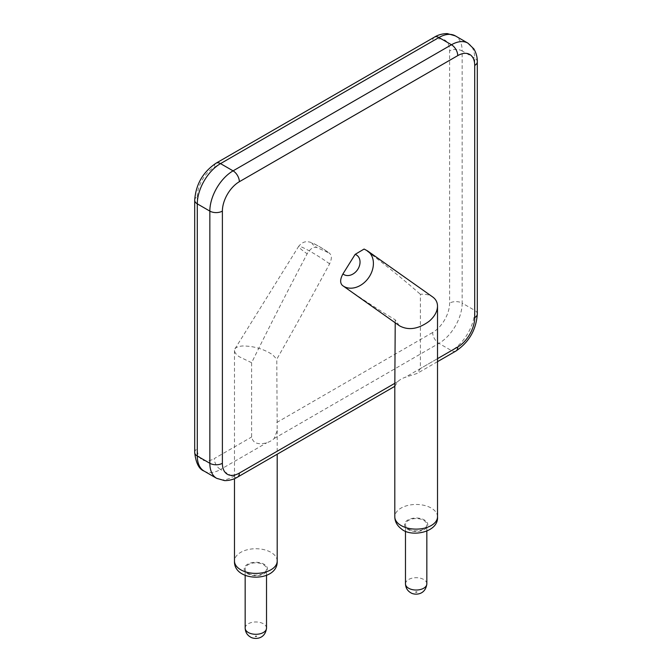 <?xml version="1.0" encoding="UTF-8"?>
<svg xmlns="http://www.w3.org/2000/svg" width="672" height="672" viewBox="0 0 672 672"><rect width="100%" height="100%" fill="white"/><g stroke="black" fill="none" stroke-linecap="round" stroke-linejoin="round"><path stroke-width="0.5" stroke-dasharray="3.36 2.52" d="M394.8 386.274L397.799 381.595A21.361 12.331 180 0 1 405.233 377.303L417.094 373.456L420.37 368.567L420.37 294.294C425.376 293.882 429.509 294.798 432.776 297.032M329.599 263.852A21.361 2.033 31.9 0 0 329.314 263.642A21.361 2.033 31.9 0 0 310.111 251.362A21.361 2.033 31.9 0 0 298.628 246.397C303.962 239.879 308.507 241.996 309.834 242.096L312.11 242.861C318.444 245.641 326.323 250.816 329.381 253.117L329.053 252.974C331.918 254.881 332.094 258.502 329.599 263.852C311.027 298.259 293.42 330.053 276.78 359.226L277.2 430.542L274.201 438.472A21.361 12.331 180 0 1 266.767 442.764C257.981 445.057 252.932 443.142 251.63 437.01L251.63 362.737C267.842 329.7 286.356 293.387 307.154 253.798C310.22 248.699 313.446 246.607 316.848 247.506L329.053 252.974A11.651 1.109 31.9 0 0 328.709 252.714A11.651 1.109 31.9 0 0 313.958 243.818A11.651 1.109 31.9 0 0 316.848 247.506M367.559 250.925A21.361 16.346 -54.7 0 0 364.846 249.463C385.644 265.037 404.158 279.98 420.37 294.294M364.846 249.463L364.098 249.052M399.328 325.693L395.22 319.822C378.58 309.859 360.973 298.402 342.401 285.432M395.22 319.822L395.22 322.787M251.63 362.737L239.014 356.63C236.048 354.404 234.536 352.346 234.486 350.456L234.931 348.886C236.048 347.206 238.636 346.24 242.693 345.988C253.688 346.013 263.684 348.944 272.672 354.774L276.78 359.226M248.296 573.35A10.676 6.166 0 0 0 259.93 574.686A10.676 6.166 0 0 0 266.524 568.991A10.676 6.166 0 0 0 255.847 562.825A10.676 6.166 0 0 0 245.162 568.991A10.676 6.166 0 0 0 248.296 573.35M408.61 529.082A10.676 6.166 0 0 0 420.244 530.418A10.676 6.166 0 0 0 426.838 524.723A10.676 6.166 0 0 0 416.153 518.557A10.676 6.166 0 0 0 405.476 524.723A10.676 6.166 0 0 0 408.61 529.082M204.103 471.08A32.861 18.967 120 0 0 220.525 469.451A8.87 5.124 60 0 1 214.259 458.59L251.63 437.01M237.51 477.137A8.87 5.124 60 0 1 233.075 476.7L220.525 469.451L266.767 442.764M397.799 381.595L233.075 476.7A32.861 18.967 -60 0 1 216.644 478.321M194.695 200.231A8.87 5.124 180 0 1 197.291 196.61L197.291 448.795A23.982 13.852 120 0 0 214.259 458.59M194.695 452.416A8.87 5.124 180 0 1 197.291 448.795M477.305 313.984A8.87 5.124 0 0 0 474.709 310.363A32.861 18.967 -60 0 1 451.475 350.608L405.233 377.303M455.91 351.044A8.87 5.124 60 0 1 451.475 350.608L438.925 343.367A8.87 5.124 60 0 1 432.65 332.497A23.982 13.852 120 0 0 449.61 303.122L449.61 50.938A23.982 13.852 120 0 0 432.65 41.143L214.259 167.236A23.982 13.852 120 0 0 197.291 196.61M274.201 438.472L438.925 343.367A32.861 18.967 120 0 0 462.16 303.122A8.87 5.124 0 0 0 449.61 303.122M437.514 358.663L420.37 368.567M216.09 163.17A8.87 5.124 -120 0 0 214.259 167.236M276.78 422.486L432.65 332.497M277.2 561.061A21.361 12.331 0 0 0 272.672 553.468A21.361 12.331 0 0 0 248.892 549.402A21.361 12.331 0 0 0 234.486 561.061M477.305 61.799A8.87 5.124 -0 0 0 474.709 58.178L474.709 310.363L462.16 303.122L462.16 50.938A8.87 5.124 0 0 0 449.61 50.938M437.514 516.793A21.361 12.331 0 0 0 416.153 504.462A21.361 12.331 0 0 0 394.8 516.793M467.897 43.134A32.861 18.967 -60 0 1 474.709 58.178L462.16 50.938A32.861 18.967 120 0 0 455.356 35.893M434.49 37.086A8.87 5.124 -120 0 0 432.65 41.143M234.931 348.886L298.628 246.397A21.361 2.033 31.9 0 0 307.154 253.798M265.02 564.85A11.651 6.728 0 0 0 245.045 566.471A11.651 6.728 0 0 0 257.468 575.652A11.651 6.728 0 0 0 265.02 564.85M406.98 528.864A11.651 6.728 0 0 0 426.955 527.243A11.651 6.728 0 0 0 414.532 518.062A11.651 6.728 0 0 0 406.98 528.864M266.524 628.135A10.676 6.166 0 0 0 255.847 621.97A10.676 6.166 0 0 0 245.162 628.135M426.838 583.867A10.676 6.166 0 0 0 416.153 577.702A10.676 6.166 0 0 0 405.476 583.867M255.158 636.451A0.974 0.563 0 0 0 256.78 636.199A0.974 0.563 0 0 0 255.158 636.451M415.472 592.192A0.974 0.563 0 0 0 417.094 591.94A0.974 0.563 0 0 0 415.472 592.192M234.486 350.456L234.486 478.666M277.2 430.542L277.2 454.222M437.514 361.662L417.094 373.456M266.524 575.425L266.524 568.991M245.162 575.425L245.162 568.991M426.838 531.157L426.838 524.723M405.476 531.157L405.476 524.723"/><path stroke-width="1.01" d="M342.686 285.65A21.361 16.346 -54.7 0 0 342.905 285.802A21.361 16.346 -54.7 0 0 368.584 277.805A21.361 16.346 -54.7 0 0 367.559 250.925L364.098 249.052L355.152 254.369L342.947 273.916A11.651 8.921 -54.7 0 0 343.291 274.184A11.651 8.921 -54.7 0 0 358.042 268.934A11.651 8.921 -54.7 0 0 355.152 254.369M342.947 273.916C340.082 279.132 339.906 282.971 342.401 285.432L399.328 325.693M395.22 322.787L394.817 386.316L237.51 477.137C236.452 477.775 231.848 480.614 224.658 480.623L216.644 478.321A32.861 18.967 -60 0 1 209.84 463.285L197.291 456.036A32.861 18.967 120 0 0 204.103 471.08C198.988 469.182 195.854 462.958 194.695 452.416A8.87 5.124 180 0 0 197.291 456.036L197.291 203.851A8.87 5.124 180 0 1 194.695 200.231L194.695 452.416M367.559 250.925L432.986 297.184C435.952 299.443 437.464 302.442 437.514 306.188C437.354 311.506 434.616 316.495 429.307 321.157C418.463 329.12 408.542 330.691 399.538 325.844M395.22 383.082L239.35 473.08A23.982 13.852 -60 0 1 222.39 463.285A8.87 5.124 180 0 1 209.84 463.285L209.84 211.1L197.291 203.851A32.861 18.967 120 0 1 220.525 163.615A8.87 5.124 -120 0 0 216.09 163.17C202.936 172.049 195.804 184.405 194.695 200.231M222.39 463.285L222.39 211.1A8.87 5.124 180 0 1 209.84 211.1A32.861 18.967 -60 0 1 233.075 170.856L220.525 163.615L438.925 37.523A8.87 5.124 -120 0 0 434.49 37.086L216.09 163.17M239.35 473.08A8.87 5.124 60 0 1 237.51 477.137M222.39 211.1A23.982 13.852 -60 0 1 239.35 181.717L457.741 55.633A23.982 13.852 -60 0 1 474.709 65.419L474.709 317.612A23.982 13.852 -60 0 1 457.741 346.987L437.514 358.663M239.35 181.717A8.87 5.124 -120 0 0 233.075 170.856L451.475 44.764L438.925 37.523A32.861 18.967 120 0 1 455.356 35.893L447.342 33.6C440.152 33.6 435.548 36.448 434.49 37.086M234.486 478.666L234.486 561.061A21.361 12.331 0 0 0 255.847 573.392A21.361 12.331 0 0 0 277.2 561.061L277.2 454.222M457.741 346.987A8.87 5.124 60 0 1 455.91 351.044L437.514 361.662M399.328 524.387A21.361 12.331 0 0 0 423.108 528.452A21.361 12.331 0 0 0 437.514 516.793C438.816 532.602 410.584 537.709 401.209 528.746C397.018 525.529 394.884 521.539 394.8 516.793A21.361 12.331 0 0 0 399.328 524.387M474.709 317.612A8.87 5.124 0 0 0 477.305 313.984C476.196 329.818 469.064 342.174 455.91 351.044M474.709 65.419A8.87 5.124 -0 0 0 477.305 61.799L477.305 313.984M457.741 55.633A8.87 5.124 -120 0 0 451.475 44.764A32.861 18.967 -60 0 1 467.897 43.134L455.356 35.893M266.524 628.135C265.037 640.08 253.663 639.408 250.303 636.938C247.086 635.015 245.381 632.083 245.162 628.135A10.676 6.166 0 0 0 248.296 632.495A10.676 6.166 0 0 0 259.93 633.83A10.676 6.166 0 0 0 266.524 628.135L266.524 575.425M426.838 583.867C425.351 595.812 413.977 595.148 410.617 592.67C407.4 590.747 405.686 587.815 405.476 583.867A10.676 6.166 0 0 0 408.61 588.227A10.676 6.166 0 0 0 420.244 589.562A10.676 6.166 0 0 0 426.838 583.867L426.838 531.157M216.644 478.321L204.103 471.08M394.8 386.324L394.8 516.793M437.514 306.188L437.514 516.793M477.305 61.799C477.33 60.572 477.49 55.163 473.894 48.93L467.897 43.134M234.486 561.061C233.419 582.515 278.267 582.515 277.2 561.061M245.162 628.135L245.162 575.425M405.476 583.867L405.476 531.157"/></g></svg>
